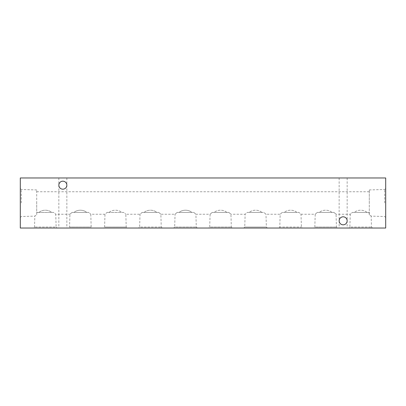 <?xml version="1.0" encoding="UTF-8"?>
<svg xmlns="http://www.w3.org/2000/svg" width="406" height="406" viewBox="0 0 406 406"><rect width="100%" height="100%" fill="white"/><g stroke="black" fill="none" stroke-linecap="round" stroke-linejoin="round"><path stroke-width="0.3" stroke-dasharray="2.03 1.52" d="M62.849 181.177C60.433 181.431 59.098 182.766 58.845 185.182C59.098 187.597 60.433 188.932 62.849 189.186A4.004 4.004 0 0 1 58.845 185.182A4.004 4.004 0 0 1 62.849 181.177A4.004 4.004 0 0 1 66.853 185.182A4.004 4.004 0 0 1 62.849 189.186C60.433 188.932 59.098 187.597 58.845 185.182C59.098 182.766 60.433 181.431 62.849 181.177C65.259 181.431 66.594 182.766 66.853 185.182C66.594 187.597 65.259 188.932 62.849 189.186C65.259 188.932 66.594 187.597 66.853 185.182C66.594 182.766 65.259 181.431 62.849 181.177M343.151 216.814C340.741 217.068 339.406 218.403 339.147 220.818C339.406 223.234 340.741 224.569 343.151 224.822A4.004 4.004 0 0 1 339.147 220.818A4.004 4.004 0 0 1 343.151 216.814A4.004 4.004 0 0 1 347.155 220.818A4.004 4.004 0 0 1 343.151 224.822C340.741 224.569 339.406 223.234 339.147 220.818C339.406 218.403 340.741 217.068 343.151 216.814C345.567 217.068 346.902 218.403 347.155 220.818C346.902 223.234 345.567 224.569 343.151 224.822C345.567 224.569 346.902 223.234 347.155 220.818C346.902 218.403 345.567 217.068 343.151 216.814M62.849 177.97L58.845 177.97L62.849 177.97M343.151 177.97L339.147 177.97L343.151 177.97M20.3 203L20.3 188.48L20.3 203M21.3 203L21.3 189.48L21.3 203M20.3 217.52L21.3 216.52L34.85 216.114L36.718 214.647L36.718 212.648L39.093 212.409C41.965 209.491 48.674 209.476 51.562 212.409L39.093 212.409L53.663 212.409L55.749 214.251L53.663 212.409L36.992 212.409L51.562 212.409C48.69 209.491 41.98 209.476 39.093 212.409L36.718 212.648L36.718 189.942L36.718 214.647L34.85 216.114L34.52 227.025L33.52 228.03L57.134 228.03L33.52 228.03M385.7 203L385.7 188.48L385.7 203M384.7 203L384.7 189.48L384.7 203M369.282 203L369.282 189.942L369.282 214.647L369.008 212.409L352.337 212.409L369.008 212.409L354.438 212.409L369.008 212.409L369.282 214.647L371.15 216.114L369.282 214.647L369.282 203M385.7 217.52L384.7 216.52L371.15 216.114L371.48 227.025L372.48 228.03L348.866 228.03L349.865 227.025L371.48 227.025L349.865 227.025L350.251 214.251L352.337 212.409L354.438 212.409L352.337 212.409L350.251 214.251L336.056 214.251L333.971 212.409L336.056 214.251L336.442 227.025L337.442 228.03L313.828 228.03L314.828 227.025L336.442 227.025L314.828 227.025L315.208 214.251L317.299 212.409L333.971 212.409L317.299 212.409L315.208 214.251L301.019 214.251L298.928 212.409L301.019 214.251L301.404 227.025L302.404 228.03L278.79 228.03L279.79 227.025L301.404 227.025L279.79 227.025L280.17 214.251L282.261 212.409L298.928 212.409L282.261 212.409L280.17 214.251L265.981 214.251L263.89 212.409L265.981 214.251L266.366 227.025L267.366 228.03L243.752 228.03L244.752 227.025L266.366 227.025L244.752 227.025L245.133 214.251L247.224 212.409L263.89 212.409L247.224 212.409L245.133 214.251L230.943 214.251L228.852 212.409L230.943 214.251L231.324 227.025L232.328 228.03L208.709 228.03L209.714 227.025L231.324 227.025L209.714 227.025L210.095 214.251L212.186 212.409L228.852 212.409L212.186 212.409L210.095 214.251L195.905 214.251L196.286 227.025L197.291 228.03L173.672 228.03L174.676 227.025L196.286 227.025L174.676 227.025L175.057 214.251L177.148 212.409L179.249 212.409C182.121 209.491 188.826 209.476 191.713 212.409L179.249 212.409L193.814 212.409L195.905 214.251L193.814 212.409L177.148 212.409L191.713 212.409C188.841 209.491 182.137 209.476 179.249 212.409L177.148 212.409L175.057 214.251L160.867 214.251L161.248 227.025L162.248 228.03L138.634 228.03L139.634 227.025L161.248 227.025L139.634 227.025L140.019 214.251L142.11 212.409L144.211 212.409C147.084 209.491 153.788 209.476 156.675 212.409L144.211 212.409L158.776 212.409L160.867 214.251L158.776 212.409L142.11 212.409L156.675 212.409C153.803 209.491 147.099 209.476 144.211 212.409L142.11 212.409L140.019 214.251L125.83 214.251L126.21 227.025L127.21 228.03L103.596 228.03L104.596 227.025L126.21 227.025L104.596 227.025L104.981 214.251L107.072 212.409L109.173 212.409C112.046 209.491 118.75 209.476 121.638 212.409L109.173 212.409L123.739 212.409L125.83 214.251L123.739 212.409L107.072 212.409L121.638 212.409C118.765 209.491 112.061 209.476 109.173 212.409L107.072 212.409L104.981 214.251L90.792 214.251L91.172 227.025L92.172 228.03L68.558 228.03L69.558 227.025L91.172 227.025L69.558 227.025L69.944 214.251L72.029 212.409L74.136 212.409C77.008 209.491 83.712 209.476 86.6 212.409L74.136 212.409L88.701 212.409L90.792 214.251L88.701 212.409L72.029 212.409L86.6 212.409C83.727 209.491 77.018 209.476 74.136 212.409L72.029 212.409L69.944 214.251L55.749 214.251L56.135 227.025L34.52 227.025L56.135 227.025L57.134 228.03M68.558 228.03L92.172 228.03M103.596 228.03L127.21 228.03M138.634 228.03L162.248 228.03M173.672 228.03L197.291 228.03M208.709 228.03L232.328 228.03M243.752 228.03L267.366 228.03M278.79 228.03L302.404 228.03M313.828 228.03L337.442 228.03M348.866 228.03L372.48 228.03M343.151 228.03L339.147 228.03L343.151 228.03M62.849 228.03L58.845 228.03L62.849 228.03M366.907 212.409C364.035 209.491 357.326 209.476 354.438 212.409C357.31 209.491 364.02 209.476 366.907 212.409M331.864 212.409L319.4 212.409L331.864 212.409C328.992 209.491 322.288 209.476 319.4 212.409C322.273 209.491 328.982 209.476 331.864 212.409M296.827 212.409L284.362 212.409L296.827 212.409C293.954 209.491 287.25 209.476 284.362 212.409C287.235 209.491 293.939 209.476 296.827 212.409M261.789 212.409L249.325 212.409L261.789 212.409C258.916 209.491 252.212 209.476 249.325 212.409C252.197 209.491 258.901 209.476 261.789 212.409M226.751 212.409L214.287 212.409L226.751 212.409C223.879 209.491 217.174 209.476 214.287 212.409C217.159 209.491 223.863 209.476 226.751 212.409M385.7 228.03L385.7 177.97L20.3 177.97L20.3 228.03L385.7 228.03M36.718 214.647L36.718 203L36.718 214.647M58.845 177.97L58.845 228.03M339.147 177.97L339.147 228.03M36.718 189.942L21.3 189.48L20.3 188.48M369.282 189.942L384.7 189.48L385.7 188.48M36.718 191.749L369.282 191.749M66.853 177.97L66.853 228.03M347.155 177.97L347.155 228.03"/><path stroke-width="0.61" d="M62.849 189.186A4.004 4.004 0 0 1 58.845 185.182A4.004 4.004 0 0 1 62.849 181.177A4.004 4.004 0 0 1 66.853 185.182A4.004 4.004 0 0 1 62.849 189.186M343.151 224.822A4.004 4.004 0 0 1 339.147 220.818A4.004 4.004 0 0 1 343.151 216.814A4.004 4.004 0 0 1 347.155 220.818A4.004 4.004 0 0 1 343.151 224.822M20.3 228.03L385.7 228.03L385.7 177.97L20.3 177.97L20.3 228.03"/></g></svg>

